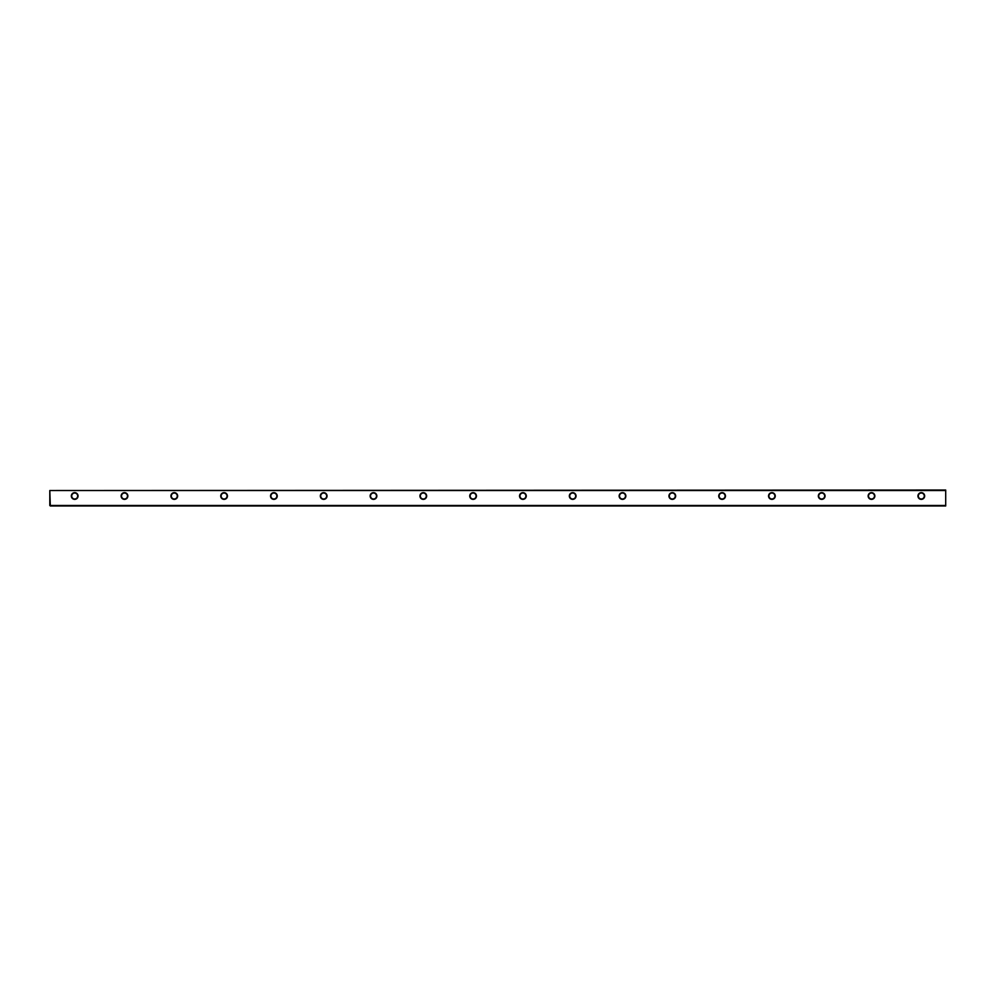 <?xml version="1.0" encoding="UTF-8"?>
<svg xmlns="http://www.w3.org/2000/svg" width="996" height="996" viewBox="0 0 996 996"><rect width="100%" height="100%" fill="white"/><g stroke="black" fill="none" stroke-linecap="round" stroke-linejoin="round"><path stroke-width="1.49" d="M71.338 496.008A3.362 3.362 0 0 1 74.7 492.647A3.362 3.362 0 0 1 78.062 496.008A3.362 3.362 0 0 1 74.7 499.37A3.362 3.362 0 0 1 71.338 496.008M77.688 496.008A2.988 2.988 0 0 0 74.7 493.02A2.988 2.988 0 0 0 71.712 496.008A2.988 2.988 0 0 0 74.7 498.996A2.988 2.988 0 0 0 77.688 496.008M121.139 496.008A3.362 3.362 0 0 1 124.5 492.647A3.362 3.362 0 0 1 127.862 496.008A3.362 3.362 0 0 1 124.5 499.37A3.362 3.362 0 0 1 121.139 496.008M127.488 496.008A2.988 2.988 0 0 0 124.5 493.02A2.988 2.988 0 0 0 121.512 496.008A2.988 2.988 0 0 0 124.5 498.996A2.988 2.988 0 0 0 127.488 496.008M170.939 496.008A3.362 3.362 0 0 1 174.3 492.647A3.362 3.362 0 0 1 177.661 496.008A3.362 3.362 0 0 1 174.3 499.37A3.362 3.362 0 0 1 170.939 496.008M177.288 496.008A2.988 2.988 0 0 0 174.3 493.02A2.988 2.988 0 0 0 171.312 496.008A2.988 2.988 0 0 0 174.3 498.996A2.988 2.988 0 0 0 177.288 496.008M220.739 496.008A3.362 3.362 0 0 1 224.1 492.647A3.362 3.362 0 0 1 227.462 496.008A3.362 3.362 0 0 1 224.1 499.37A3.362 3.362 0 0 1 220.739 496.008M227.088 496.008A2.988 2.988 0 0 0 224.1 493.02A2.988 2.988 0 0 0 221.112 496.008A2.988 2.988 0 0 0 224.1 498.996A2.988 2.988 0 0 0 227.088 496.008M270.539 496.008A3.362 3.362 0 0 1 273.9 492.647A3.362 3.362 0 0 1 277.262 496.008A3.362 3.362 0 0 1 273.9 499.37A3.362 3.362 0 0 1 270.539 496.008M276.888 496.008A2.988 2.988 0 0 0 273.9 493.02A2.988 2.988 0 0 0 270.912 496.008A2.988 2.988 0 0 0 273.9 498.996A2.988 2.988 0 0 0 276.888 496.008M320.339 496.008A3.362 3.362 0 0 1 323.7 492.647A3.362 3.362 0 0 1 327.062 496.008A3.362 3.362 0 0 1 323.7 499.37A3.362 3.362 0 0 1 320.339 496.008M326.688 496.008A2.988 2.988 0 0 0 323.7 493.02A2.988 2.988 0 0 0 320.712 496.008A2.988 2.988 0 0 0 323.7 498.996A2.988 2.988 0 0 0 326.688 496.008M370.139 496.008A3.362 3.362 0 0 1 373.5 492.647A3.362 3.362 0 0 1 376.862 496.008A3.362 3.362 0 0 1 373.5 499.37A3.362 3.362 0 0 1 370.139 496.008M376.488 496.008A2.988 2.988 0 0 0 373.5 493.02A2.988 2.988 0 0 0 370.512 496.008A2.988 2.988 0 0 0 373.5 498.996A2.988 2.988 0 0 0 376.488 496.008M419.939 496.008A3.362 3.362 0 0 1 423.3 492.647A3.362 3.362 0 0 1 426.662 496.008A3.362 3.362 0 0 1 423.3 499.37A3.362 3.362 0 0 1 419.939 496.008M426.288 496.008A2.988 2.988 0 0 0 423.3 493.02A2.988 2.988 0 0 0 420.312 496.008A2.988 2.988 0 0 0 423.3 498.996A2.988 2.988 0 0 0 426.288 496.008M469.739 496.008A3.362 3.362 0 0 1 473.1 492.647A3.362 3.362 0 0 1 476.462 496.008A3.362 3.362 0 0 1 473.1 499.37A3.362 3.362 0 0 1 469.739 496.008M476.088 496.008A2.988 2.988 0 0 0 473.1 493.02A2.988 2.988 0 0 0 470.112 496.008A2.988 2.988 0 0 0 473.1 498.996A2.988 2.988 0 0 0 476.088 496.008M519.539 496.008A3.362 3.362 0 0 1 522.9 492.647A3.362 3.362 0 0 1 526.262 496.008A3.362 3.362 0 0 1 522.9 499.37A3.362 3.362 0 0 1 519.539 496.008M525.888 496.008A2.988 2.988 0 0 0 522.9 493.02A2.988 2.988 0 0 0 519.912 496.008A2.988 2.988 0 0 0 522.9 498.996A2.988 2.988 0 0 0 525.888 496.008M569.339 496.008A3.362 3.362 0 0 1 572.7 492.647A3.362 3.362 0 0 1 576.062 496.008A3.362 3.362 0 0 1 572.7 499.37A3.362 3.362 0 0 1 569.339 496.008M575.688 496.008A2.988 2.988 0 0 0 572.7 493.02A2.988 2.988 0 0 0 569.712 496.008A2.988 2.988 0 0 0 572.7 498.996A2.988 2.988 0 0 0 575.688 496.008M619.139 496.008A3.362 3.362 0 0 1 622.5 492.647A3.362 3.362 0 0 1 625.862 496.008A3.362 3.362 0 0 1 622.5 499.37A3.362 3.362 0 0 1 619.139 496.008M625.488 496.008A2.988 2.988 0 0 0 622.5 493.02A2.988 2.988 0 0 0 619.512 496.008A2.988 2.988 0 0 0 622.5 498.996A2.988 2.988 0 0 0 625.488 496.008M668.938 496.008A3.362 3.362 0 0 1 672.3 492.647A3.362 3.362 0 0 1 675.662 496.008A3.362 3.362 0 0 1 672.3 499.37A3.362 3.362 0 0 1 668.938 496.008M675.288 496.008A2.988 2.988 0 0 0 672.3 493.02A2.988 2.988 0 0 0 669.312 496.008A2.988 2.988 0 0 0 672.3 498.996A2.988 2.988 0 0 0 675.288 496.008M718.739 496.008A3.362 3.362 0 0 1 722.1 492.647A3.362 3.362 0 0 1 725.462 496.008A3.362 3.362 0 0 1 722.1 499.37A3.362 3.362 0 0 1 718.739 496.008M725.088 496.008A2.988 2.988 0 0 0 722.1 493.02A2.988 2.988 0 0 0 719.112 496.008A2.988 2.988 0 0 0 722.1 498.996A2.988 2.988 0 0 0 725.088 496.008M768.538 496.008A3.362 3.362 0 0 1 771.9 492.647A3.362 3.362 0 0 1 775.262 496.008A3.362 3.362 0 0 1 771.9 499.37A3.362 3.362 0 0 1 768.538 496.008M774.888 496.008A2.988 2.988 0 0 0 771.9 493.02A2.988 2.988 0 0 0 768.912 496.008A2.988 2.988 0 0 0 771.9 498.996A2.988 2.988 0 0 0 774.888 496.008M818.339 496.008A3.362 3.362 0 0 1 821.7 492.647A3.362 3.362 0 0 1 825.062 496.008A3.362 3.362 0 0 1 821.7 499.37A3.362 3.362 0 0 1 818.339 496.008M824.688 496.008A2.988 2.988 0 0 0 821.7 493.02A2.988 2.988 0 0 0 818.712 496.008A2.988 2.988 0 0 0 821.7 498.996A2.988 2.988 0 0 0 824.688 496.008M868.139 496.008A3.362 3.362 0 0 1 871.5 492.647A3.362 3.362 0 0 1 874.862 496.008A3.362 3.362 0 0 1 871.5 499.37A3.362 3.362 0 0 1 868.139 496.008M874.488 496.008A2.988 2.988 0 0 0 871.5 493.02A2.988 2.988 0 0 0 868.512 496.008A2.988 2.988 0 0 0 871.5 498.996A2.988 2.988 0 0 0 874.488 496.008M917.938 496.008A3.362 3.362 0 0 1 921.3 492.647A3.362 3.362 0 0 1 924.662 496.008A3.362 3.362 0 0 1 921.3 499.37A3.362 3.362 0 0 1 917.938 496.008M924.288 496.008A2.988 2.988 0 0 0 921.3 493.02A2.988 2.988 0 0 0 918.312 496.008A2.988 2.988 0 0 0 921.3 498.996A2.988 2.988 0 0 0 924.288 496.008M49.8 505.47L49.8 490.53L50.298 505.47L945.702 505.47L945.702 490.53L50.298 490.53L945.702 490.032L945.702 505.968L50.298 505.968"/></g></svg>
